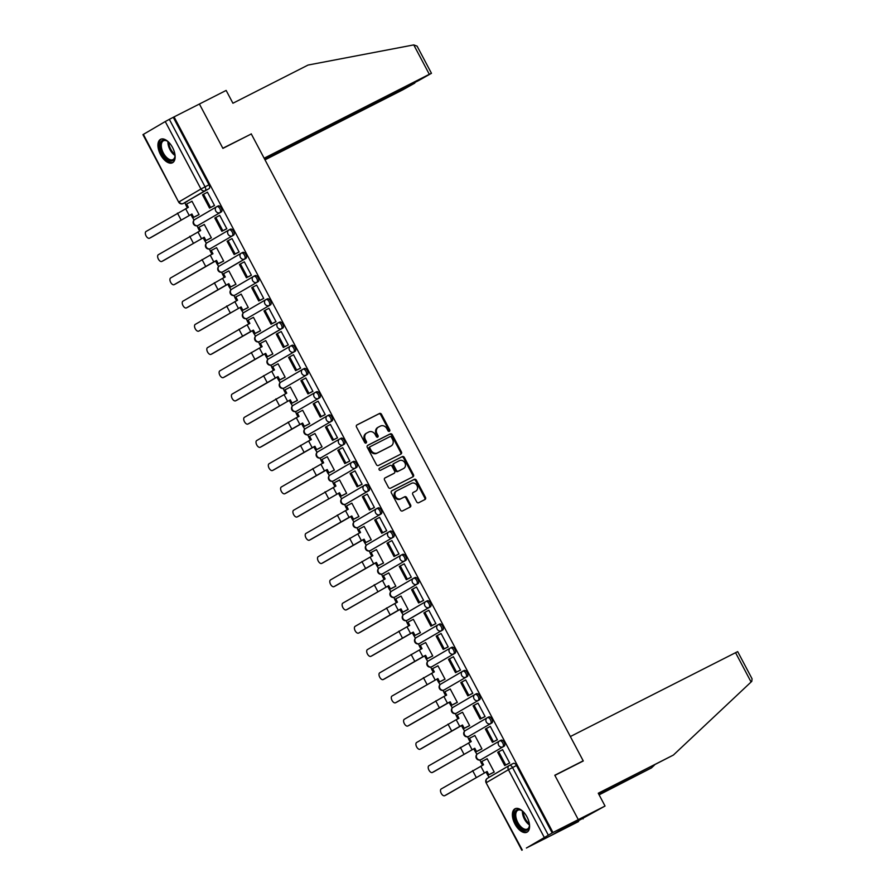 <?xml version="1.0" encoding="UTF-8"?>
<svg xmlns="http://www.w3.org/2000/svg" width="895" height="895" viewBox="0 0 895 895"><rect width="100%" height="100%" fill="white"/><g stroke="black" fill="none" stroke-linecap="round" stroke-linejoin="round"><path stroke-width="1.34" d="M389.392 431.312A1.163 0.984 59.6 0 0 389.717 429.846L381.505 414.318A1.656 1.398 59.6 0 0 379.48 413.49L356.971 424.924A1.656 1.398 59.6 0 0 356.501 427.016L364.724 442.544A1.163 0.984 59.6 0 0 366.469 441.66L365.406 439.646A5.292 4.486 59.6 0 1 366.726 433.046A5.292 4.486 59.6 0 1 366.928 432.945L368.807 431.983A5.292 4.486 59.6 0 1 375.285 434.634L376.347 436.637A1.163 0.984 59.6 0 0 378.093 435.753L377.03 433.739A5.292 4.486 59.6 0 1 378.361 427.139A5.292 4.486 59.6 0 1 378.551 427.038L380.431 426.076A5.292 4.486 59.6 0 1 386.908 428.727L387.971 430.73A1.163 0.984 59.6 0 0 389.392 431.312M388.978 431.401A1.163 0.984 59.6 0 0 388.945 430.294L380.722 414.765A1.656 1.398 59.6 0 0 378.708 413.937L356.68 425.125M365.731 443.215A1.163 0.984 59.6 0 0 365.697 442.108L364.634 440.105L365.406 439.646M377.354 437.308A1.163 0.984 59.6 0 0 377.321 436.201L376.258 434.198L377.03 433.739M172.556 147.507A13.145 6.981 -116.9 0 0 160.574 139.318A13.145 6.981 -116.9 0 0 160.496 154.566A13.145 6.981 -116.9 0 0 172.489 162.756A13.145 6.981 -116.9 0 0 172.556 147.507M527.01 816.956A13.145 6.981 -116.9 0 0 515.028 808.767A13.145 6.981 -116.9 0 0 514.949 824.015A13.145 6.981 -116.9 0 0 526.942 832.205A13.145 6.981 -116.9 0 0 527.01 816.956M416.678 501.882A1.656 1.398 59.6 0 0 418.703 502.71L425.013 499.499A1.656 1.398 59.6 0 0 425.494 497.407L416.365 480.156A1.656 1.398 59.6 0 0 414.34 479.328L391.831 490.762A1.656 1.398 59.6 0 0 391.361 492.865L400.49 510.105A1.656 1.398 59.6 0 0 402.515 510.933L410.145 507.062A1.656 1.398 59.6 0 0 410.615 504.959L406.71 497.586A1.656 1.398 59.6 0 0 404.685 496.759L400.904 498.683A4.43 3.748 59.6 0 1 395.545 496.568A4.43 3.748 59.6 0 1 396.597 490.952A4.43 3.748 59.6 0 1 396.765 490.863L411.577 483.334A4.43 3.748 59.6 0 1 416.936 485.448A4.43 3.748 59.6 0 1 415.884 491.064A4.43 3.748 59.6 0 1 415.716 491.154L413.244 492.407A1.656 1.398 59.6 0 0 412.774 494.499L416.678 501.882M264.484 158.874L418.815 80.46L431.468 73.3L429.32 74.307L413.758 44.907L308.059 65.055L232.924 103.238L226.144 90.429L199.406 104.021L222.9 148.391L251.294 133.959L583.204 760.817L554.799 775.249L578.293 819.619L552.953 832.495L174.055 116.898L169.334 119.348L205.056 186.798A3.367 1.79 63.1 0 1 205.078 190.691L183.206 203.501A3.367 1.79 63.1 0 1 183.162 203.523A3.367 1.79 63.1 0 1 183.039 203.579M248.776 135.234L222.821 148.234L199.406 104.021L174.055 116.898M400.949 454.045A1.656 1.398 59.6 0 0 401.43 451.953L392.29 434.701A1.656 1.398 59.6 0 0 390.276 433.874L367.767 445.307A1.656 1.398 59.6 0 0 367.297 447.41L376.426 464.65A1.656 1.398 59.6 0 0 378.451 465.478L400.949 454.045M412.505 477.024A1.656 1.398 59.6 0 0 412.684 475.133L403.555 457.882L404.327 457.434L413.456 474.674A1.656 1.398 59.6 0 1 412.987 476.778L390.477 488.211A1.656 1.398 59.6 0 1 388.464 487.383L384.548 480A1.656 1.398 59.6 0 1 385.029 477.908L394.147 473.265A1.656 1.398 59.6 0 0 394.628 471.173L392.032 466.273A1.656 1.398 59.6 0 0 390.007 465.445L380.509 470.278A1.163 0.984 59.6 0 1 379.379 468.253L379.424 468.23A1.163 0.984 59.6 0 0 379.379 468.253M379.424 468.23L402.303 456.607A1.656 1.398 59.6 0 1 404.327 457.434M605.042 806.037L569.813 825.537L578.528 821.554L551.79 835.147L578.293 819.619L554.878 775.394L583.283 760.974L570.35 736.551L737.681 651.616L752.057 678.779L751.8 681.33L673.398 755.056L598.263 793.227L605.042 806.037L578.293 819.619L551.79 835.147L526.417 847.979M184.762 202.706L185.746 204.552M192.761 217.809L194.002 220.159M196.989 225.786L198.041 227.777M205.056 241.035L206.309 243.384M209.285 249.011L210.336 251.003M217.362 264.26L218.604 266.62M221.58 272.237L222.642 274.239M229.657 287.496L230.899 289.846M233.886 295.473L234.937 297.464M241.952 310.722L243.205 313.071M246.181 318.698L247.233 320.69M254.258 333.947L255.5 336.307M258.476 341.924L259.528 343.915M266.553 357.172L267.795 359.533M270.782 365.149L271.834 367.151M278.848 380.409L280.101 382.758M283.077 388.385L284.129 390.377M291.155 403.634L292.397 405.983M295.372 411.611L296.424 413.602M303.45 426.859L304.692 429.22M307.667 434.836L308.73 436.827M315.745 450.084L316.998 452.445M319.974 458.061L321.025 460.064M328.051 473.321L329.293 475.67M332.269 481.297L333.32 483.289M340.346 496.546L341.588 498.895M344.564 504.523L345.627 506.514M352.641 519.771L353.894 522.132M356.87 527.748L357.922 529.739M364.947 542.996L366.189 545.357M369.165 550.984L370.217 552.976M377.242 566.233L378.484 568.582M381.46 574.21L382.523 576.201M389.538 589.458L390.791 591.808M393.766 597.435L394.818 599.426M401.844 612.683L403.086 615.044M406.061 620.66L407.113 622.651M414.139 635.92L415.381 638.269M418.357 643.897L419.419 645.888M426.434 659.145L427.687 661.494M430.663 667.122L431.714 669.113M438.729 682.37L439.982 684.72M442.958 690.347L444.009 692.338M451.035 705.596L452.277 707.956M455.253 713.572L456.316 715.564M463.33 728.832L464.583 731.181M467.559 736.809L468.611 738.8M475.625 752.057L476.878 754.407M479.854 760.034L480.906 762.025M487.932 775.283L489.028 777.363M552.953 832.495L526.439 848.024M173.283 117.346L208.994 184.795A3.367 1.79 63.1 0 1 209.027 188.677L183.206 203.501A3.367 2.853 59.6 0 1 179.089 201.811L200.961 189.002L165.251 121.552L169.334 119.348M143.379 134.362L178.653 202.091L142.943 134.642L165.251 121.552M197.862 215.214L199.07 214.61L191.966 201.207L190.814 201.89L192.011 201.274M213.323 206.152L214.52 205.559L207.427 192.156L206.264 192.839L207.461 192.224M225.618 229.377L226.827 228.784L219.722 215.382L215.818 217.463L222.833 230.72L226.782 228.706M210.168 238.439L211.365 237.835L204.273 224.432L203.109 225.115L204.306 224.511M237.913 252.603L239.122 252.01L232.029 238.607L228.113 240.688L235.128 253.945L239.077 251.942M222.463 261.664L223.66 261.06L216.568 247.669L211.231 250.477L212.965 253.755L210.224 255.153L213.771 261.855L216.512 260.456L175.834 283.804A3.793 2.014 63.1 0 1 175.778 283.838A3.793 2.014 63.1 0 1 175.711 283.86M250.22 275.839L251.417 275.246L244.324 261.843L240.419 263.924L247.434 277.17L251.383 275.168M234.758 284.901L235.967 284.297L228.863 270.894L223.526 273.713L225.26 276.991L222.531 278.379L226.077 285.08L228.807 283.681L188.129 307.041A3.793 2.014 63.1 0 1 188.073 307.063A3.793 2.014 63.1 0 1 188.017 307.097M262.515 299.064L263.723 298.471L256.619 285.069L255.467 285.751L256.664 285.136M247.065 308.126L248.262 307.522L241.169 294.119L240.005 294.802L241.202 294.186M274.81 322.289L276.018 321.697L268.925 308.294L265.009 310.375L272.024 323.632L275.973 321.618M259.36 331.351L260.557 330.747L253.464 317.345L248.128 320.164L249.862 323.442L247.121 324.829L250.667 331.53L253.408 330.143L212.73 353.491A3.793 2.014 63.1 0 1 212.674 353.525A3.793 2.014 63.1 0 1 212.607 353.547M287.116 345.515L288.313 344.922L281.22 331.519L277.316 333.6L284.33 346.857L288.279 344.855M271.655 354.588L272.863 353.972L265.759 340.581L260.423 343.4L262.157 346.667L259.427 348.065L262.973 354.767L265.703 353.368L225.025 376.717A3.793 2.014 63.1 0 1 224.969 376.75A3.793 2.014 63.1 0 1 224.913 376.773M299.411 368.751L300.608 368.158L293.515 354.756L289.611 356.836L296.625 370.082L300.575 368.08M283.961 377.813L285.158 377.209L278.065 363.806L272.729 366.626L274.463 369.903L271.722 371.291L275.268 377.992L278.009 376.605L237.32 399.953A3.793 2.014 63.1 0 1 237.264 399.975A3.793 2.014 63.1 0 1 237.209 400.009M311.706 391.976L312.914 391.383L305.822 377.981L304.658 378.663L305.855 378.048M296.256 401.038L297.453 400.434L290.36 387.032L289.197 387.714L290.394 387.099M324.012 415.202L325.209 414.609L318.117 401.206L314.212 403.287L321.227 416.544L325.176 414.53M308.551 424.264L309.759 423.659L302.655 410.257L297.319 413.076L299.053 416.354L296.323 417.741L299.87 424.443L302.599 423.055L261.922 446.404A3.793 2.014 63.1 0 1 261.866 446.437A3.793 2.014 63.1 0 1 261.81 446.46M336.307 438.427L337.505 437.834L330.412 424.431L326.507 426.512L333.522 439.769L337.471 437.767M320.857 447.5L322.055 446.896L314.962 433.493L309.625 436.312L311.359 439.579L308.618 440.978L312.165 447.679L314.906 446.281L274.217 469.629A3.793 2.014 63.1 0 1 274.161 469.662A3.793 2.014 63.1 0 1 274.105 469.685M348.603 461.663L349.811 461.07L342.718 447.668L338.802 449.749L345.817 462.995L349.766 460.992M333.153 470.725L334.35 470.121L327.257 456.718L321.92 459.538L323.654 462.816L320.913 464.203L324.46 470.904L327.201 469.517L286.523 492.865A3.793 2.014 63.1 0 1 286.467 492.888A3.793 2.014 63.1 0 1 286.4 492.921M360.898 484.889L362.106 484.296L355.013 470.893L353.849 471.575L355.046 470.96M345.448 493.95L346.645 493.346L339.552 479.944L338.399 480.626L339.597 480.022M373.204 508.114L374.401 507.521L367.308 494.118L363.404 496.199L370.418 509.456L374.367 507.443M357.754 517.176L358.951 516.572L351.858 503.169L346.522 505.988L348.256 509.266L345.515 510.653L349.061 517.355L351.802 515.967L311.113 539.316A3.793 2.014 63.1 0 1 311.057 539.349A3.793 2.014 63.1 0 1 311.001 539.372M385.499 531.35L386.707 530.746L379.614 517.344L375.699 519.424L382.713 532.682L386.662 530.679M370.049 540.412L371.246 539.808L364.153 526.405L358.817 529.225L360.551 532.491L357.81 533.89L361.356 540.591L364.097 539.193L323.419 562.541A3.793 2.014 63.1 0 1 323.363 562.575A3.793 2.014 63.1 0 1 323.296 562.608M397.794 554.576L399.002 553.983L391.909 540.58L387.994 542.661L395.019 555.907L398.969 553.904M382.344 563.637L383.541 563.033L376.448 549.631L371.112 552.45L372.846 555.728L370.116 557.115L373.662 563.816L376.392 562.429L335.714 585.778A3.793 2.014 63.1 0 1 335.659 585.8A3.793 2.014 63.1 0 1 335.603 585.833M410.1 577.801L411.297 577.208L404.204 563.805L403.052 564.488L404.249 563.872M394.65 586.863L395.847 586.259L388.754 572.856L387.591 573.538L388.788 572.934M422.395 601.026L423.603 600.433L416.499 587.03L412.595 589.111L419.61 602.369L423.559 600.355M406.945 610.088L408.142 609.484L401.049 596.081L395.713 598.9L397.447 602.178L394.706 603.577L398.253 610.267L400.994 608.88L360.305 632.228A3.793 2.014 63.1 0 1 360.249 632.262A3.793 2.014 63.1 0 1 360.193 632.284M434.69 624.262L435.899 623.658L428.806 610.267L424.89 612.337L431.916 625.594L435.854 623.591M419.24 633.324L420.437 632.72L413.345 619.318L408.008 622.137L409.742 625.404L407.001 626.802L410.559 633.503L413.289 632.105L372.611 655.453A3.793 2.014 63.1 0 1 372.555 655.487A3.793 2.014 63.1 0 1 372.499 655.52M446.997 647.488L448.194 646.895L441.101 633.492L437.196 635.573L444.211 648.819L448.16 646.816M431.547 656.55L432.744 655.946L425.651 642.543L420.314 645.362L422.048 648.64L419.308 650.027L422.854 656.729L425.595 655.341L384.906 678.69A3.793 2.014 63.1 0 1 384.85 678.712A3.793 2.014 63.1 0 1 384.794 678.746M459.292 670.713L460.5 670.12L453.396 656.717L452.243 657.4L453.441 656.785M443.842 679.775L445.039 679.171L437.946 665.768L436.782 666.451L437.979 665.846M471.587 693.938L472.795 693.345L465.702 679.943L461.786 682.024L468.812 695.281L472.75 693.267M456.137 703L457.334 702.396L450.241 688.993L444.904 691.813L446.639 695.091L443.898 696.489L447.455 703.179L450.185 701.792L409.507 725.14A3.793 2.014 63.1 0 1 409.451 725.174A3.793 2.014 63.1 0 1 409.395 725.196M483.893 717.175L485.09 716.571L477.997 703.179L474.093 705.26L481.107 718.506L485.056 716.503M468.443 726.237L469.64 725.632L462.536 712.23L457.2 715.049L458.945 718.316L456.204 719.714L459.75 726.416L462.491 725.017L421.802 748.365A3.793 2.014 63.1 0 1 421.746 748.399A3.793 2.014 63.1 0 1 421.69 748.433M496.188 740.4L497.396 739.807L490.292 726.404L486.388 728.485L493.402 741.731L497.351 739.729M480.738 749.462L481.935 748.858L474.842 735.455L473.679 736.137L474.876 735.522M508.483 763.625L509.691 763.032L502.598 749.63L501.435 750.312L502.632 749.697M493.033 772.687L494.23 772.083L487.137 758.68L485.985 759.363L487.171 758.759M499.746 740.859L501.043 740.199A3.367 1.79 -116.9 0 1 501.099 740.176A3.367 1.79 -116.9 0 1 504.187 742.324A3.367 1.79 -116.9 0 1 504.198 746.15L480.928 759.676A3.367 1.79 63.1 0 1 480.872 759.71A3.367 1.79 63.1 0 1 480.76 759.754M487.451 717.633L488.748 716.973A3.367 1.79 -116.9 0 1 488.793 716.94A3.367 1.79 -116.9 0 1 491.892 719.088A3.367 1.79 -116.9 0 1 491.903 722.925L468.622 736.451A3.367 1.79 63.1 0 1 468.577 736.473A3.367 1.79 63.1 0 1 468.454 736.529M475.144 694.408L476.442 693.748A3.367 1.79 -116.9 0 1 476.498 693.715A3.367 1.79 -116.9 0 1 479.597 695.862A3.367 1.79 -116.9 0 1 479.597 699.7L456.327 713.225A3.367 1.79 63.1 0 1 456.282 713.248A3.367 1.79 63.1 0 1 456.159 713.304M462.849 671.172L464.147 670.512A3.367 1.79 -116.9 0 1 464.203 670.489A3.367 1.79 -116.9 0 1 467.291 672.637A3.367 1.79 -116.9 0 1 467.302 676.475L444.032 689.989A3.367 1.79 63.1 0 1 443.976 690.023A3.367 1.79 63.1 0 1 443.864 690.067M450.554 647.946L451.852 647.286A3.367 1.79 -116.9 0 1 451.897 647.264A3.367 1.79 -116.9 0 1 454.996 649.412A3.367 1.79 -116.9 0 1 455.007 653.238L431.737 666.764A3.367 1.79 63.1 0 1 431.681 666.797A3.367 1.79 63.1 0 1 431.558 666.842M438.248 624.721L439.557 624.061A3.367 1.79 -116.9 0 1 439.602 624.028A3.367 1.79 -116.9 0 1 442.701 626.176A3.367 1.79 -116.9 0 1 442.701 630.013L419.431 643.539A3.367 1.79 63.1 0 1 419.386 643.561A3.367 1.79 63.1 0 1 419.263 643.617M425.953 601.496L427.251 600.836A3.367 1.79 -116.9 0 1 427.307 600.802A3.367 1.79 -116.9 0 1 430.394 602.95A3.367 1.79 -116.9 0 1 430.406 606.788L408.534 619.597A3.367 1.79 -116.9 0 0 408.534 619.597L407.135 620.313A3.367 1.79 63.1 0 1 407.08 620.336A3.367 1.79 63.1 0 1 406.968 620.392M413.658 578.26L414.956 577.599A3.367 1.79 -116.9 0 1 415 577.577A3.367 1.79 -116.9 0 1 418.099 579.725A3.367 1.79 -116.9 0 1 418.11 583.562L394.84 597.077A3.367 1.79 63.1 0 1 394.784 597.11A3.367 1.79 63.1 0 1 394.661 597.155M401.352 555.034L402.661 554.374A3.367 1.79 -116.9 0 1 402.705 554.352A3.367 1.79 -116.9 0 1 405.804 556.5A3.367 1.79 -116.9 0 1 405.804 560.326L382.534 573.852A3.367 1.79 63.1 0 1 382.489 573.874A3.367 1.79 63.1 0 1 382.366 573.93M389.056 531.809L390.354 531.149A3.367 1.79 -116.9 0 1 390.41 531.115A3.367 1.79 -116.9 0 1 393.509 533.263A3.367 1.79 -116.9 0 1 393.509 537.101L370.239 550.626A3.367 1.79 63.1 0 1 370.183 550.649A3.367 1.79 63.1 0 1 370.071 550.705M376.761 508.584L378.059 507.924A3.367 1.79 -116.9 0 0 378.059 507.924A3.367 1.79 -116.9 0 1 381.203 510.038A3.367 1.79 -116.9 0 1 381.214 513.875L357.944 527.401A3.367 1.79 63.1 0 1 357.888 527.423A3.367 1.79 63.1 0 1 357.765 527.479M368.908 490.65L367.509 491.355A3.367 2.853 -120.4 0 1 364.354 485.403A3.367 1.79 63.1 0 1 364.41 485.37L365.764 484.687A3.367 1.79 -116.9 0 1 365.809 484.665A3.367 1.79 -116.9 0 1 368.908 486.813A3.367 1.79 -116.9 0 1 368.908 490.65L345.638 504.165A3.367 1.79 63.1 0 1 345.593 504.198A3.367 1.79 63.1 0 1 345.47 504.243M352.16 462.122L353.458 461.462A3.367 1.79 -116.9 0 1 353.514 461.44A3.367 1.79 -116.9 0 1 356.613 463.588A3.367 1.79 -116.9 0 1 356.613 467.414L333.343 480.939A3.367 1.79 63.1 0 1 333.287 480.962A3.367 1.79 63.1 0 1 333.175 481.018M339.865 438.897L341.163 438.237A3.367 1.79 -116.9 0 1 341.208 438.203A3.367 1.79 -116.9 0 1 344.306 440.351A3.367 1.79 -116.9 0 1 344.318 444.188L321.048 457.714A3.367 1.79 63.1 0 1 320.992 457.737A3.367 1.79 63.1 0 1 320.869 457.792M327.559 415.672L328.868 415.011A3.367 1.79 -116.9 0 1 328.912 414.978A3.367 1.79 -116.9 0 1 332.011 417.126A3.367 1.79 -116.9 0 1 332.011 420.963L308.741 434.489A3.367 1.79 63.1 0 1 308.697 434.511A3.367 1.79 63.1 0 1 308.574 434.556M315.264 392.435L316.561 391.775A3.367 1.79 -116.9 0 1 316.617 391.753A3.367 1.79 -116.9 0 1 319.716 393.901A3.367 1.79 -116.9 0 1 319.716 397.738L296.446 411.252A3.367 1.79 63.1 0 1 296.402 411.286A3.367 1.79 63.1 0 1 296.279 411.331M302.969 369.21L304.266 368.55A3.367 1.79 -116.9 0 1 304.311 368.527A3.367 1.79 -116.9 0 1 307.41 370.664A3.367 1.79 -116.9 0 1 307.421 374.502L284.151 388.027A3.367 1.79 63.1 0 1 284.095 388.05A3.367 1.79 63.1 0 1 283.983 388.106M290.662 345.985L291.971 345.325A3.367 1.79 -116.9 0 0 291.971 345.325A3.367 1.79 -116.9 0 1 295.115 347.439A3.367 1.79 -116.9 0 1 295.126 351.276L271.845 364.802A3.367 1.79 63.1 0 1 271.8 364.824A3.367 1.79 63.1 0 1 271.677 364.88M282.82 328.051L281.422 328.756A3.367 2.853 -120.4 0 1 278.267 322.804A3.367 1.79 63.1 0 1 278.323 322.782L279.665 322.088A3.367 1.79 -116.9 0 1 279.721 322.066A3.367 1.79 -116.9 0 1 282.82 324.214A3.367 1.79 -116.9 0 1 282.82 328.051L259.55 341.566A3.367 1.79 63.1 0 1 259.505 341.599A3.367 1.79 63.1 0 1 259.382 341.644M266.072 299.523L267.37 298.863A3.367 1.79 -116.9 0 1 267.415 298.84A3.367 1.79 -116.9 0 1 270.514 300.988A3.367 1.79 -116.9 0 1 270.525 304.826L247.255 318.34A3.367 1.79 63.1 0 1 247.199 318.374A3.367 1.79 63.1 0 1 247.087 318.419M253.777 276.298L255.075 275.638A3.367 1.79 -116.9 0 1 255.12 275.615A3.367 1.79 -116.9 0 1 258.219 277.752A3.367 1.79 -116.9 0 1 258.23 281.589L234.949 295.115A3.367 1.79 63.1 0 1 234.904 295.137A3.367 1.79 63.1 0 1 234.781 295.193M241.471 253.072L242.769 252.412A3.367 1.79 -116.9 0 1 242.825 252.379A3.367 1.79 -116.9 0 1 245.924 254.527A3.367 1.79 -116.9 0 1 245.924 258.364L224.052 271.174A3.367 1.79 -116.9 0 0 224.052 271.174L222.654 271.89A3.367 1.79 63.1 0 1 222.609 271.912A3.367 1.79 63.1 0 1 222.486 271.968M229.176 229.836L230.474 229.176A3.367 1.79 -116.9 0 1 230.518 229.154A3.367 1.79 -116.9 0 1 233.617 231.302A3.367 1.79 -116.9 0 1 233.629 235.139L210.359 248.653A3.367 1.79 63.1 0 1 210.303 248.687A3.367 1.79 63.1 0 1 210.191 248.732M216.881 206.611L218.179 205.951A3.367 1.79 -116.9 0 1 218.223 205.928A3.367 1.79 -116.9 0 1 221.322 208.076A3.367 1.79 -116.9 0 1 221.333 211.914L198.052 225.428A3.367 1.79 63.1 0 1 198.008 225.462A3.367 1.79 63.1 0 1 197.884 225.506M583.204 760.817L580.765 762.249M408.433 619.653A3.367 1.79 -116.9 0 0 408.489 619.62L407.08 620.336A3.367 3.367 0 0 1 402.605 618.948A3.367 3.367 0 0 1 403.858 614.418A3.367 2.853 59.6 0 0 403.007 618.624A3.367 2.853 -120.4 0 0 407.135 620.313L429.007 607.504A3.367 2.853 -120.4 0 1 425.852 601.541A3.367 1.79 63.1 0 1 425.897 601.518A3.367 1.79 63.1 0 1 428.996 603.666A3.367 1.79 63.1 0 1 429.007 607.504L430.406 606.788M253.419 276.499L231.794 289.163A3.367 2.853 59.6 0 0 231.671 289.23A3.367 3.367 0 0 0 230.418 293.75A3.367 3.367 0 0 0 234.904 295.137L236.302 294.433A3.367 1.79 -116.9 0 0 236.302 294.433A3.367 1.79 -116.9 0 0 236.358 294.399M223.951 271.23A3.367 1.79 -116.9 0 0 224.007 271.207L222.609 271.912A3.367 2.853 -120.4 0 1 218.525 270.2A3.367 2.853 59.6 0 1 219.376 266.005A3.367 3.367 0 0 0 218.123 270.525A3.367 3.367 0 0 0 222.609 271.912L244.525 259.08A3.367 2.853 -120.4 0 1 241.37 253.117A3.367 1.79 63.1 0 1 241.426 253.095A3.367 1.79 63.1 0 1 244.514 255.243A3.367 1.79 63.1 0 1 244.525 259.08L245.924 258.364M552.181 832.954L516.471 765.505A3.367 1.79 -116.9 0 0 513.394 763.401A3.367 1.79 -116.9 0 0 513.338 763.424L509.501 765.382M377.779 427.486A5.292 4.486 59.6 0 0 377.589 427.597A5.292 4.486 59.6 0 0 376.258 434.198M366.156 433.393A5.292 4.486 59.6 0 0 365.954 433.504A5.292 4.486 59.6 0 0 364.634 440.105M400.468 454.291A1.656 1.398 59.6 0 0 400.658 452.4L391.518 435.16A1.656 1.398 59.6 0 0 389.493 434.332L367.476 445.52M391.395 437.207A1.163 0.984 59.6 0 0 389.974 436.626L370.228 446.661A1.163 0.984 59.6 0 0 369.892 448.126L371.022 450.241A5.292 4.486 59.6 0 0 377.489 452.892L390.992 446.034A5.292 4.486 59.6 0 0 391.193 445.923A5.292 4.486 59.6 0 0 392.513 439.322L391.395 437.207M370.138 446.706L369.456 447.108A1.163 0.984 59.6 0 0 369.12 448.574L369.892 448.126M390.612 446.258A5.292 4.486 59.6 0 1 390.421 446.37A5.292 4.486 59.6 0 1 390.22 446.482L376.717 453.34A5.292 4.486 59.6 0 1 370.239 450.7L369.12 448.574M384.738 478.109L393.375 473.723A1.656 1.398 59.6 0 0 393.498 473.645M379.189 468.409L402.303 456.607M403.623 468.454A4.43 3.748 59.6 0 0 403.79 468.365A4.43 3.748 59.6 0 0 404.842 462.749A4.43 3.748 59.6 0 0 399.483 460.634L394.259 463.286A1.656 1.398 59.6 0 0 393.789 465.389L396.373 470.278A1.656 1.398 59.6 0 0 398.398 471.106L402.851 468.913A4.43 3.748 59.6 0 0 403.018 468.812A4.43 3.748 59.6 0 0 403.175 468.711M394.136 463.364L393.487 463.744A1.656 1.398 59.6 0 0 393.017 465.836L393.789 465.389M402.851 468.913L397.626 471.564A1.656 1.398 59.6 0 1 395.601 470.736L393.017 465.836M403.555 457.882A1.656 1.398 59.6 0 0 401.531 457.054M415.269 491.411A4.43 3.748 59.6 0 1 415.112 491.512A4.43 3.748 59.6 0 1 414.944 491.601L412.953 492.608M395.993 491.31A4.43 3.748 59.6 0 0 395.825 491.4A4.43 3.748 59.6 0 0 394.773 497.016A4.43 3.748 59.6 0 0 400.132 499.13L400.904 498.683M409.653 507.308A1.656 1.398 59.6 0 0 409.843 505.418L405.938 498.034A1.656 1.398 59.6 0 0 403.913 497.206L400.132 499.13M424.532 499.746A1.656 1.398 59.6 0 0 424.722 497.855L415.593 480.615A1.656 1.398 59.6 0 0 413.568 479.787L391.551 490.975M199.059 214.61L192.649 217.865L193.656 217.284L191.922 214.006L151.233 237.354A3.793 2.014 63.1 0 1 151.177 237.376A3.793 2.014 63.1 0 1 151.121 237.41M187.335 207.83L185.634 204.619L186.63 204.026L188.364 207.304L146.03 231.492A3.793 2.014 -116.9 0 0 146.042 235.81A3.793 2.014 -116.9 0 0 149.521 238.227A3.793 2.014 -116.9 0 0 149.577 238.193L191.922 214.006M192.649 217.865L190.915 214.587M214.52 205.548L209.531 208.076L210.538 207.483L203.523 194.237L207.472 192.235M210.538 207.483L214.487 205.481M209.531 208.076L202.516 194.819L203.523 194.237M186.63 204.026L192.011 201.297M193.656 217.284L199.037 214.543M413.758 44.907L417.092 46.137L431.468 73.3M264.998 159.847L402.817 89.824L414.821 83.09L413.143 83.336M264.663 159.209L413.322 83.671M251.215 133.814L264.148 158.225L429.32 74.307M598.968 794.57L651.448 767.91L654.569 764.968M651.448 767.91L599.113 794.849M583.092 818.891L582.634 818.03M673.398 755.056L598.408 793.507M174.961 154.555A11.378 6.041 63.1 0 1 174.939 156.715A11.378 6.041 63.1 0 1 172.869 160.574A11.378 6.041 63.1 0 1 162.331 153.571A11.378 6.041 63.1 0 1 162.23 140.47A11.378 6.041 63.1 0 1 166.906 140.895A11.378 6.041 63.1 0 1 168.652 142.148M167.253 141.108A10.539 5.594 -116.9 0 0 163.416 140.806A10.539 5.594 -116.9 0 0 163.259 140.884A10.539 5.594 -116.9 0 0 163.282 152.877A10.539 5.594 -116.9 0 0 172.959 159.59A10.539 5.594 -116.9 0 0 173.115 159.5A10.539 5.594 -116.9 0 0 174.972 156.312M161.368 139.016A13.067 6.936 -116.9 0 0 161.368 153.66A13.067 6.936 -116.9 0 0 173.194 162.286M529.415 824.004A11.378 6.041 63.1 0 1 529.392 826.163A11.378 6.041 63.1 0 1 527.323 830.012A11.378 6.041 63.1 0 1 516.784 823.02A11.378 6.041 63.1 0 1 516.683 809.919A11.378 6.041 63.1 0 1 521.36 810.344A11.378 6.041 63.1 0 1 523.105 811.597M521.707 810.557A10.539 5.594 -116.9 0 0 517.869 810.255A10.539 5.594 -116.9 0 0 517.713 810.333A10.539 5.594 -116.9 0 0 517.735 822.326A10.539 5.594 -116.9 0 0 527.412 829.027A10.539 5.594 -116.9 0 0 527.569 828.949A10.539 5.594 -116.9 0 0 529.426 825.749M515.822 808.465A13.067 6.936 -116.9 0 0 515.822 823.109A13.067 6.936 -116.9 0 0 527.647 831.735M211.365 237.835L204.944 241.091L205.951 240.509L204.217 237.231L163.528 260.579A3.793 2.014 63.1 0 1 163.472 260.613A3.793 2.014 63.1 0 1 163.416 260.635M199.63 231.055L197.929 227.845L198.936 227.252L200.67 230.53L158.326 254.717A3.793 2.014 -116.9 0 0 158.337 259.035A3.793 2.014 -116.9 0 0 161.816 261.452A3.793 2.014 -116.9 0 0 161.872 261.418L204.217 237.231M204.944 241.091L203.21 237.824M226.815 228.773L221.826 231.302L214.811 218.056L215.818 217.463M221.826 231.302L222.833 230.72M198.936 227.252L204.317 224.522M205.951 240.509L211.332 237.768M210.224 255.153L170.632 277.953A3.793 2.014 -116.9 0 0 170.632 282.261A3.793 2.014 -116.9 0 0 174.122 284.677A3.793 2.014 -116.9 0 0 174.178 284.644L213.771 261.855M223.66 261.06L217.239 264.327L218.246 263.734L216.512 260.456M217.239 264.327L215.505 261.049M211.925 254.281L210.224 251.07L211.231 250.477M239.11 251.998L234.132 254.527L227.106 241.281L228.113 240.688M234.132 254.527L235.128 253.945M218.246 263.734L223.627 261.004M222.531 278.379L182.927 301.179A3.793 2.014 -116.9 0 0 182.938 305.497A3.793 2.014 -116.9 0 0 186.417 307.902A3.793 2.014 -116.9 0 0 186.473 307.88L226.077 285.08M235.956 284.286L229.545 287.552L230.552 286.959L228.807 283.681M229.545 287.552L227.811 284.274M224.231 277.517L222.531 274.295L223.526 273.713M251.417 275.224L246.427 277.763L239.412 264.506L240.419 263.924M246.427 277.763L247.434 277.17M230.552 286.959L235.933 284.23M248.262 307.522L241.84 310.778L242.847 310.196L241.113 306.918L200.424 330.266A3.793 2.014 63.1 0 1 200.368 330.3A3.793 2.014 63.1 0 1 200.312 330.322M236.526 300.742L234.826 297.532L235.832 296.939L237.567 300.217L195.222 324.404A3.793 2.014 -116.9 0 0 195.233 328.722A3.793 2.014 -116.9 0 0 198.712 331.139A3.793 2.014 -116.9 0 0 198.768 331.105L241.113 306.918M241.84 310.778L240.106 307.5M263.712 298.46L258.722 300.988L259.729 300.396L252.714 287.15L256.664 285.147M259.729 300.396L263.678 298.393M258.722 300.988L251.708 287.731L252.714 287.15M235.832 296.939L241.214 294.209M242.847 310.196L248.228 307.455M247.121 324.829L207.528 347.629A3.793 2.014 -116.9 0 0 207.528 351.948A3.793 2.014 -116.9 0 0 211.019 354.364A3.793 2.014 -116.9 0 0 211.075 354.331L250.667 331.53M260.557 330.747L254.135 334.003L255.142 333.421L253.408 330.143M254.135 334.003L252.401 330.736M248.821 323.968L247.121 320.757L248.128 320.164M276.007 321.685L271.028 324.214L264.003 310.968L265.009 310.375M271.028 324.214L272.024 323.632M255.142 333.421L260.523 330.68M259.427 348.065L219.823 370.866A3.793 2.014 -116.9 0 0 219.823 375.173A3.793 2.014 -116.9 0 0 223.314 377.589A3.793 2.014 -116.9 0 0 223.37 377.556L262.973 354.767M272.852 353.972L266.441 357.239L267.437 356.646L265.703 353.368M266.441 357.239L264.707 353.961M261.127 347.193L259.427 343.982L260.423 343.4M288.313 344.911L283.323 347.45L276.309 334.193L277.316 333.6M283.323 347.45L284.33 346.857M267.437 356.646L272.818 353.917M271.722 371.291L232.118 394.091A3.793 2.014 -116.9 0 0 232.129 398.409A3.793 2.014 -116.9 0 0 235.609 400.815A3.793 2.014 -116.9 0 0 235.665 400.792L275.268 377.992M285.158 377.198L278.737 380.464L279.743 379.872L278.009 376.605M278.737 380.464L277.002 377.187M273.422 370.429L271.722 367.207L272.729 366.626M300.608 368.136L295.618 370.675L288.604 357.418L289.611 356.836M295.618 370.675L296.625 370.082M279.743 379.872L285.125 377.142M297.453 400.434L291.032 403.69L292.038 403.108L290.304 399.83L249.627 423.178A3.793 2.014 63.1 0 1 249.571 423.212A3.793 2.014 63.1 0 1 249.504 423.234M285.718 393.655L284.017 390.444L285.024 389.851L286.758 393.129L244.413 417.316A3.793 2.014 -116.9 0 0 244.424 421.634A3.793 2.014 -116.9 0 0 247.915 424.051A3.793 2.014 -116.9 0 0 247.971 424.017L290.304 399.83M291.032 403.69L289.298 400.412M312.903 391.372L307.925 393.901L308.92 393.308L301.906 380.062L305.855 378.059M308.92 393.308L312.87 391.305M307.925 393.901L300.899 380.655L301.906 380.062M285.024 389.851L290.405 387.121M292.038 403.108L297.42 400.367M296.323 417.741L256.72 440.541A3.793 2.014 -116.9 0 0 256.72 444.86A3.793 2.014 -116.9 0 0 260.21 447.276A3.793 2.014 -116.9 0 0 260.266 447.243L299.87 424.443M309.748 423.659L303.338 426.915L304.334 426.333L302.599 423.055M303.338 426.915L301.604 423.648M298.024 416.88L296.312 413.669L297.319 413.076M325.209 414.598L320.22 417.126L313.205 403.88L314.212 403.287M320.22 417.126L321.227 416.544M304.334 426.333L309.715 423.592M308.618 440.978L269.015 463.778A3.793 2.014 -116.9 0 0 269.026 468.085A3.793 2.014 -116.9 0 0 272.505 470.501A3.793 2.014 -116.9 0 0 272.561 470.479L312.165 447.679M322.055 446.885L315.633 450.151L316.64 449.558L314.906 446.281M315.633 450.151L313.899 446.873M310.319 440.105L308.618 436.894L309.625 436.312M337.505 437.823L332.515 440.362L325.5 427.105L326.507 426.512M332.515 440.362L333.522 439.769M316.64 449.558L322.021 446.829M320.913 464.203L281.31 487.003A3.793 2.014 -116.9 0 0 281.321 491.321A3.793 2.014 -116.9 0 0 284.811 493.738A3.793 2.014 -116.9 0 0 284.867 493.704L324.46 470.904M334.35 470.11L327.928 473.377L328.935 472.784L327.201 469.517M327.928 473.377L326.194 470.099M322.614 463.341L320.913 460.119L321.92 459.538M349.8 461.048L344.821 463.588L337.795 450.33L338.802 449.749M344.821 463.588L345.817 462.995M328.935 472.784L334.316 470.054M346.645 493.346L340.234 496.602L341.23 496.02L339.496 492.742L298.818 516.091A3.793 2.014 63.1 0 1 298.762 516.124A3.793 2.014 63.1 0 1 298.706 516.146M334.92 486.567L333.208 483.356L334.215 482.763L335.949 486.041L293.616 510.228A3.793 2.014 -116.9 0 0 293.616 514.547A3.793 2.014 -116.9 0 0 297.106 516.963A3.793 2.014 -116.9 0 0 297.162 516.93L339.496 492.742M340.234 496.602L338.5 493.324M362.095 484.284L357.116 486.813L358.123 486.22L351.108 472.974L355.046 470.971M358.123 486.22L362.072 484.217M357.116 486.813L350.102 473.567L351.108 472.974M334.215 482.763L339.597 480.033M341.23 496.02L346.611 493.279M345.515 510.653L305.911 533.454A3.793 2.014 -116.9 0 0 305.922 537.772A3.793 2.014 -116.9 0 0 309.401 540.188A3.793 2.014 -116.9 0 0 309.457 540.155L349.061 517.355M358.951 516.572L352.529 519.827L353.536 519.245L351.802 515.967M352.529 519.827L350.795 516.56M347.215 509.792L345.515 506.581L346.522 505.988M374.401 507.51L369.411 510.038L362.397 496.792L363.404 496.199M369.411 510.038L370.418 509.456M353.536 519.245L358.917 516.505M357.81 533.89L318.206 556.69A3.793 2.014 -116.9 0 0 318.217 560.997A3.793 2.014 -116.9 0 0 321.708 563.414A3.793 2.014 -116.9 0 0 321.764 563.391L361.356 540.591M371.246 539.797L364.824 543.064L365.831 542.471L364.097 539.193M364.824 543.064L363.09 539.786M359.51 533.017L357.81 529.806L358.817 529.225M386.696 530.735L381.717 533.275L374.692 520.017L375.699 519.424M381.717 533.275L382.713 532.682M365.831 542.471L371.212 539.741M370.116 557.115L330.512 579.915A3.793 2.014 -116.9 0 0 330.512 584.234A3.793 2.014 -116.9 0 0 334.003 586.65A3.793 2.014 -116.9 0 0 334.059 586.617L373.662 563.816M383.541 563.022L377.131 566.289L378.126 565.696L376.392 562.429M377.131 566.289L375.397 563.011M371.817 556.254L370.105 553.032L371.112 552.45M398.991 553.96L394.013 556.5L386.998 543.243L387.994 542.661M394.013 556.5L395.019 555.907M378.126 565.696L383.507 562.966M395.847 586.259L389.426 589.514L390.433 588.932L388.698 585.654L348.01 609.003A3.793 2.014 63.1 0 1 347.954 609.036A3.793 2.014 63.1 0 1 347.898 609.059M384.112 579.479L382.411 576.268L383.418 575.675L385.152 578.953L342.807 603.14A3.793 2.014 -116.9 0 0 342.819 607.459A3.793 2.014 -116.9 0 0 346.298 609.875A3.793 2.014 -116.9 0 0 346.354 609.842L388.698 585.654M389.426 589.514L387.692 586.236M411.297 577.197L406.308 579.725L407.314 579.143L400.3 565.886L404.249 563.884M407.314 579.143L411.264 577.13M406.308 579.725L399.293 566.479L400.3 565.886M383.418 575.675L388.799 572.945M390.433 588.932L395.814 586.191M394.706 603.577L355.102 626.366A3.793 2.014 -116.9 0 0 355.114 630.684A3.793 2.014 -116.9 0 0 358.593 633.101A3.793 2.014 -116.9 0 0 358.649 633.067L398.253 610.267M408.142 609.484L401.721 612.739L402.728 612.158L400.994 608.88M401.721 612.739L399.987 609.473M396.407 602.704L394.706 599.493L395.713 598.9M423.592 600.422L418.603 602.95L411.588 589.704L412.595 589.111M418.603 602.95L419.61 602.369M402.728 612.158L408.109 609.417M407.001 626.802L367.409 649.602A3.793 2.014 -116.9 0 0 367.409 653.909A3.793 2.014 -116.9 0 0 370.899 656.326A3.793 2.014 -116.9 0 0 370.955 656.303L410.559 633.503M420.437 632.709L414.027 635.976L415.023 635.383L413.289 632.105M414.027 635.976L412.293 632.698M408.713 625.941L407.001 622.719L408.008 622.137M435.887 623.647L430.909 626.187L423.894 612.93L424.89 612.337M430.909 626.187L431.916 625.594M415.023 635.383L420.404 632.653M419.308 650.027L379.704 672.827A3.793 2.014 -116.9 0 0 379.715 677.146A3.793 2.014 -116.9 0 0 383.194 679.562A3.793 2.014 -116.9 0 0 383.25 679.529L422.854 656.729M432.744 655.946L426.322 659.201L427.329 658.608L425.595 655.341M426.322 659.201L424.588 655.923M421.008 649.166L419.308 645.944L420.314 645.362M448.194 646.872L443.204 649.412L436.189 636.155L437.196 635.573M443.204 649.412L444.211 648.819M427.329 658.608L432.71 655.878M445.039 679.171L438.617 682.426L439.624 681.845L437.89 678.567L397.201 701.915A3.793 2.014 63.1 0 1 397.145 701.948A3.793 2.014 63.1 0 1 397.089 701.971M433.303 672.391L431.603 669.18L432.609 668.587L434.343 671.865L391.999 696.053A3.793 2.014 -116.9 0 0 392.01 700.371A3.793 2.014 -116.9 0 0 395.489 702.788A3.793 2.014 -116.9 0 0 395.545 702.754L437.89 678.567M438.617 682.426L436.883 679.148M460.489 670.109L455.499 672.637L456.506 672.055L449.491 658.798L453.441 656.796M456.506 672.055L460.455 670.042M455.499 672.637L448.484 659.391L449.491 658.798M432.609 668.587L437.991 665.858M439.624 681.845L445.005 679.104M443.898 696.489L404.305 719.278A3.793 2.014 -116.9 0 0 404.305 723.596A3.793 2.014 -116.9 0 0 407.796 726.013A3.793 2.014 -116.9 0 0 407.851 725.979L447.455 703.179M457.334 702.396L450.923 705.663L451.919 705.07L450.185 701.792M450.923 705.663L449.178 702.385M445.598 695.616L443.898 692.406L444.904 691.813M472.784 693.334L467.805 695.862L460.791 682.616L461.786 682.024M467.805 695.862L468.812 695.281M451.919 705.07L457.3 702.34M456.204 719.714L416.6 742.514A3.793 2.014 -116.9 0 0 416.611 746.822A3.793 2.014 -116.9 0 0 420.091 749.238A3.793 2.014 -116.9 0 0 420.147 749.216L459.75 726.416M469.64 725.621L463.218 728.888L464.225 728.295L462.491 725.017M463.218 728.888L461.484 725.61M457.904 718.853L456.204 715.631L457.2 715.049M485.09 716.559L480.1 719.099L473.086 705.842L474.093 705.26M480.1 719.099L481.107 718.506M464.225 728.295L469.606 725.565M481.935 748.858L475.513 752.113L476.52 751.52L474.786 748.254L434.097 771.602A3.793 2.014 63.1 0 1 434.041 771.624A3.793 2.014 63.1 0 1 433.986 771.658M470.199 742.078L468.499 738.856L469.506 738.274L471.24 741.552L428.895 765.74A3.793 2.014 -116.9 0 0 428.906 770.058A3.793 2.014 -116.9 0 0 432.386 772.474A3.793 2.014 -116.9 0 0 432.442 772.441L474.786 748.254M475.513 752.113L473.779 748.835M497.385 739.785L492.395 742.324L485.381 729.067L486.388 728.485M492.395 742.324L493.402 741.731M469.506 738.274L474.887 735.545M476.52 751.52L481.902 748.791M494.23 772.083L487.809 775.338L488.815 774.757L487.081 771.479L446.404 794.827A3.793 2.014 63.1 0 1 446.348 794.861A3.793 2.014 63.1 0 1 446.292 794.883M482.494 765.303L480.794 762.092L481.801 761.5L483.535 764.777L441.201 788.965A3.793 2.014 -116.9 0 0 441.201 793.283A3.793 2.014 -116.9 0 0 444.692 795.7A3.793 2.014 -116.9 0 0 444.748 795.666L487.081 771.479M487.809 775.338L486.075 772.061M509.68 763.021L504.702 765.549L505.709 764.968L498.683 751.71L502.632 749.708M505.709 764.968L509.647 762.954M504.702 765.549L497.687 752.303L498.683 751.71M481.801 761.5L487.182 758.77M488.815 774.757L494.197 772.016M388.945 430.294L389.717 429.846M365.697 442.108L366.469 441.66M377.321 436.201L378.093 435.753M544.138 837.161L508.427 769.711L486.556 782.521A3.367 2.853 -120.4 0 1 487.529 778.247L509.143 765.583M516.471 765.505L508.427 769.711A3.367 2.853 -120.4 0 1 509.266 765.505L487.395 778.314A3.367 3.367 0 0 0 486.119 782.801L522.266 849.97M209.027 188.677L205.078 190.691A3.367 2.853 59.6 0 1 200.961 189.002L208.994 184.795M504.198 746.15L480.928 759.676A3.367 2.853 -120.4 0 1 476.8 757.998A3.367 2.853 59.6 0 1 477.65 753.791A3.367 3.367 0 0 0 476.386 758.311A3.367 3.367 0 0 0 480.872 759.71L482.282 758.994M501.099 740.176L499.69 740.881A3.367 3.367 0 0 0 499.522 740.982A3.367 2.853 -120.4 0 1 499.645 740.915A3.367 1.79 63.1 0 1 499.69 740.881A3.367 1.79 63.1 0 1 502.789 743.029A3.367 1.79 63.1 0 1 502.8 746.866A3.367 2.853 -120.4 0 1 499.522 740.982L477.65 753.791A3.367 2.853 59.6 0 1 477.773 753.724L499.399 741.06M491.903 722.925L468.622 736.451A3.367 2.853 -120.4 0 1 464.505 734.761A3.367 2.853 59.6 0 1 465.344 730.566A3.367 3.367 0 0 0 464.091 735.086A3.367 3.367 0 0 0 468.577 736.473L469.976 735.768M488.793 716.94L487.395 717.656A3.367 3.367 0 0 0 487.216 717.756A3.367 2.853 -120.4 0 1 487.35 717.678A3.367 1.79 63.1 0 1 487.395 717.656A3.367 1.79 63.1 0 1 490.494 719.804A3.367 1.79 63.1 0 1 490.494 723.641A3.367 2.853 -120.4 0 1 487.216 717.756L465.344 730.566A3.367 2.853 59.6 0 1 465.478 730.488L487.093 717.835M479.597 699.7L456.327 713.225A3.367 2.853 -120.4 0 1 452.21 711.536A3.367 2.853 59.6 0 1 453.049 707.33A3.367 3.367 0 0 0 451.796 711.861A3.367 3.367 0 0 0 456.282 713.248L457.681 712.532M476.498 693.715L475.1 694.43A3.367 3.367 0 0 0 474.921 694.52A3.367 2.853 -120.4 0 1 475.044 694.453A3.367 1.79 63.1 0 1 475.1 694.43A3.367 1.79 63.1 0 1 478.198 696.578A3.367 1.79 63.1 0 1 478.198 700.416A3.367 2.853 -120.4 0 1 474.921 694.52L453.049 707.33A3.367 2.853 59.6 0 1 453.172 707.263L474.797 694.598M467.302 676.475L444.032 689.989A3.367 2.853 -120.4 0 1 439.904 688.311A3.367 2.853 59.6 0 1 440.754 684.104A3.367 3.367 0 0 0 439.49 688.635A3.367 3.367 0 0 0 443.976 690.023L445.386 689.307M464.203 670.489L462.793 671.205A3.367 3.367 0 0 0 462.625 671.295A3.367 2.853 -120.4 0 1 462.749 671.228A3.367 1.79 63.1 0 1 462.793 671.205A3.367 1.79 63.1 0 1 465.892 673.342A3.367 1.79 63.1 0 1 465.903 677.179A3.367 2.853 -120.4 0 1 462.625 671.295L440.754 684.104A3.367 2.853 59.6 0 1 440.877 684.037L462.502 671.373M455.007 653.238L431.737 666.764A3.367 2.853 -120.4 0 1 427.609 665.086A3.367 2.853 59.6 0 1 428.448 660.879A3.367 3.367 0 0 0 427.195 665.399A3.367 3.367 0 0 0 431.681 666.797L433.079 666.081M451.897 647.264L450.498 647.969A3.367 3.367 0 0 0 450.319 648.069A3.367 2.853 -120.4 0 1 450.453 648.002A3.367 1.79 63.1 0 1 450.498 647.969A3.367 1.79 63.1 0 1 453.597 650.117A3.367 1.79 63.1 0 1 453.597 653.954A3.367 2.853 -120.4 0 1 450.319 648.069L428.448 660.879A3.367 2.853 59.6 0 1 428.582 660.812L450.196 648.148M442.701 630.013L419.431 643.539A3.367 2.853 -120.4 0 1 415.314 641.849A3.367 2.853 59.6 0 1 416.153 637.654A3.367 3.367 0 0 0 414.9 642.174A3.367 3.367 0 0 0 419.386 643.561L420.784 642.856M439.602 624.028L438.203 624.744A3.367 3.367 0 0 0 438.024 624.844A3.367 2.853 -120.4 0 1 438.147 624.766A3.367 1.79 63.1 0 1 438.203 624.744A3.367 1.79 63.1 0 1 441.302 626.892A3.367 1.79 63.1 0 1 441.302 630.729A3.367 2.853 -120.4 0 1 438.024 624.844L416.153 637.654A3.367 2.853 59.6 0 1 416.276 637.576L437.901 624.923M427.307 600.802L425.897 601.518A3.367 3.367 0 0 0 425.729 601.608L403.858 614.418A3.367 2.853 59.6 0 1 403.981 614.35L425.606 601.686M418.11 583.562L394.84 597.077A3.367 2.853 -120.4 0 1 390.712 595.399A3.367 2.853 59.6 0 1 391.551 591.192A3.367 3.367 0 0 0 390.298 595.723A3.367 3.367 0 0 0 394.784 597.11L396.183 596.394M415 577.577L413.602 578.293A3.367 3.367 0 0 0 413.423 578.383A3.367 2.853 -120.4 0 1 413.557 578.315A3.367 1.79 63.1 0 1 413.602 578.293A3.367 1.79 63.1 0 1 416.701 580.43A3.367 1.79 63.1 0 1 416.712 584.267A3.367 2.853 -120.4 0 1 413.423 578.383L391.551 591.192A3.367 2.853 59.6 0 1 391.686 591.125L413.3 578.461M405.804 560.326L382.534 573.852A3.367 2.853 -120.4 0 1 378.417 572.173A3.367 2.853 59.6 0 1 379.256 567.967A3.367 3.367 0 0 0 378.003 572.487A3.367 3.367 0 0 0 382.489 573.874L383.888 573.169M402.705 554.352L401.307 555.057A3.367 3.367 0 0 0 401.128 555.157A3.367 2.853 -120.4 0 1 401.251 555.09A3.367 1.79 63.1 0 1 401.307 555.057A3.367 1.79 63.1 0 1 404.406 557.205A3.367 1.79 63.1 0 1 404.406 561.042A3.367 2.853 -120.4 0 1 401.128 555.157L379.256 567.967A3.367 2.853 59.6 0 1 379.379 567.9L401.005 555.236M393.509 537.101L370.239 550.626A3.367 2.853 -120.4 0 1 366.111 548.937A3.367 2.853 59.6 0 1 366.961 544.742A3.367 3.367 0 0 0 365.708 549.261A3.367 3.367 0 0 0 370.183 550.649L371.593 549.944M390.41 531.115L389.001 531.831A3.367 3.367 0 0 0 388.833 531.932A3.367 2.853 -120.4 0 1 388.956 531.854A3.367 1.79 63.1 0 1 389.001 531.831A3.367 1.79 63.1 0 1 392.099 533.979A3.367 1.79 63.1 0 1 392.111 537.817A3.367 2.853 -120.4 0 1 388.833 531.932L366.961 544.742A3.367 2.853 59.6 0 1 367.084 544.663L388.71 531.999M381.214 513.875L357.944 527.401A3.367 2.853 -120.4 0 1 353.816 525.712A3.367 2.853 59.6 0 1 354.655 521.505A3.367 3.367 0 0 0 353.402 526.036A3.367 3.367 0 0 0 357.888 527.423L359.287 526.707M378.104 507.89L376.705 508.606A3.367 3.367 0 0 0 376.526 508.696A3.367 2.853 -120.4 0 1 376.661 508.628A3.367 1.79 63.1 0 1 376.705 508.606A3.367 1.79 63.1 0 1 379.804 510.754A3.367 1.79 63.1 0 1 379.816 514.591A3.367 2.853 -120.4 0 1 376.526 508.696L354.655 521.505A3.367 2.853 59.6 0 1 354.789 521.438L376.403 508.774M365.809 484.665L364.41 485.37A3.367 1.79 63.1 0 1 367.509 487.518A3.367 1.79 63.1 0 1 367.509 491.355L345.638 504.165A3.367 2.853 -120.4 0 1 341.521 502.487A3.367 2.853 59.6 0 1 342.36 498.28A3.367 3.367 0 0 0 341.107 502.811A3.367 3.367 0 0 0 345.593 504.198L346.991 503.482M364.41 485.37A3.367 3.367 0 0 0 364.231 485.47L342.36 498.28A3.367 2.853 59.6 0 1 342.483 498.213L364.108 485.549M356.613 467.414L333.343 480.939A3.367 2.853 -120.4 0 1 329.215 479.261A3.367 2.853 59.6 0 1 330.065 475.055A3.367 3.367 0 0 0 328.812 479.575A3.367 3.367 0 0 0 333.287 480.962L334.696 480.257M353.514 461.44L352.104 462.144A3.367 3.367 0 0 0 351.936 462.245A3.367 2.853 -120.4 0 1 352.059 462.178A3.367 1.79 63.1 0 1 352.104 462.144A3.367 1.79 63.1 0 1 355.203 464.292A3.367 1.79 63.1 0 1 355.214 468.13A3.367 2.853 -120.4 0 1 351.936 462.245L330.065 475.055A3.367 2.853 59.6 0 1 330.188 474.988L351.813 462.323M344.318 444.188L321.048 457.714A3.367 2.853 -120.4 0 1 316.919 456.025A3.367 2.853 59.6 0 1 317.759 451.83A3.367 3.367 0 0 0 316.506 456.349A3.367 3.367 0 0 0 320.992 457.737L322.39 457.032M341.208 438.203L339.809 438.919A3.367 3.367 0 0 0 339.63 439.02A3.367 2.853 -120.4 0 1 339.764 438.942A3.367 1.79 63.1 0 1 339.809 438.919A3.367 1.79 63.1 0 1 342.908 441.067A3.367 1.79 63.1 0 1 342.919 444.904A3.367 2.853 -120.4 0 1 339.63 439.02L317.759 451.83A3.367 2.853 59.6 0 1 317.893 451.751L339.507 439.087M332.011 420.963L308.741 434.489A3.367 2.853 -120.4 0 1 304.624 432.8A3.367 2.853 59.6 0 1 305.464 428.593A3.367 3.367 0 0 0 304.21 433.124A3.367 3.367 0 0 0 308.697 434.511L310.095 433.795M328.912 414.978L327.514 415.694A3.367 3.367 0 0 0 327.335 415.783A3.367 2.853 -120.4 0 1 327.458 415.716A3.367 1.79 63.1 0 1 327.514 415.694A3.367 1.79 63.1 0 1 330.613 417.842A3.367 1.79 63.1 0 1 330.613 421.679A3.367 2.853 -120.4 0 1 327.335 415.783L305.464 428.593A3.367 2.853 59.6 0 1 305.587 428.526L327.212 415.862M319.716 397.738L296.446 411.252A3.367 2.853 -120.4 0 1 292.318 409.574A3.367 2.853 59.6 0 1 293.168 405.368A3.367 3.367 0 0 0 291.915 409.899A3.367 3.367 0 0 0 296.402 411.286L297.8 410.57M316.617 391.753L315.219 392.457A3.367 3.367 0 0 0 315.04 392.558A3.367 2.853 -120.4 0 1 315.163 392.491A3.367 1.79 63.1 0 1 315.219 392.457A3.367 1.79 63.1 0 1 318.307 394.606A3.367 1.79 63.1 0 1 318.318 398.443A3.367 2.853 -120.4 0 1 315.04 392.558L293.168 405.368A3.367 2.853 59.6 0 1 293.291 405.301L314.917 392.636M307.421 374.502L284.151 388.027A3.367 2.853 -120.4 0 1 280.023 386.338A3.367 2.853 59.6 0 1 280.862 382.143A3.367 3.367 0 0 0 279.609 386.662A3.367 3.367 0 0 0 284.095 388.05L285.494 387.345M304.311 368.527L302.913 369.232A3.367 3.367 0 0 0 302.734 369.333A3.367 2.853 -120.4 0 1 302.868 369.266A3.367 1.79 63.1 0 1 302.913 369.232A3.367 1.79 63.1 0 1 306.012 371.38A3.367 1.79 63.1 0 1 306.023 375.218A3.367 2.853 -120.4 0 1 302.734 369.333L280.862 382.143A3.367 2.853 59.6 0 1 280.996 382.075L302.611 369.411M295.126 351.276L271.845 364.802A3.367 2.853 -120.4 0 1 267.728 363.113A3.367 2.853 59.6 0 1 268.567 358.917A3.367 3.367 0 0 0 267.314 363.437A3.367 3.367 0 0 0 271.8 364.824L273.199 364.12M292.016 345.291L290.618 346.007A3.367 3.367 0 0 0 290.439 346.108A3.367 2.853 -120.4 0 1 290.562 346.029A3.367 1.79 63.1 0 1 290.618 346.007A3.367 1.79 63.1 0 1 293.717 348.155A3.367 1.79 63.1 0 1 293.717 351.992A3.367 2.853 -120.4 0 1 290.439 346.108L268.567 358.917A3.367 2.853 59.6 0 1 268.69 358.839L290.316 346.175M279.721 322.066L278.323 322.782A3.367 1.79 63.1 0 1 281.41 324.93A3.367 1.79 63.1 0 1 281.422 328.756L259.55 341.566A3.367 2.853 -120.4 0 1 255.422 339.887A3.367 2.853 59.6 0 1 256.272 335.681A3.367 3.367 0 0 0 255.019 340.212A3.367 3.367 0 0 0 259.505 341.599L260.904 340.883M278.323 322.782A3.367 3.367 0 0 0 278.144 322.871L256.272 335.681A3.367 2.853 59.6 0 1 256.395 335.614L278.021 322.95M270.525 304.826L247.255 318.34A3.367 2.853 -120.4 0 1 243.127 316.662A3.367 2.853 59.6 0 1 243.966 312.456A3.367 3.367 0 0 0 242.713 316.975A3.367 3.367 0 0 0 247.199 318.374L248.597 317.658M267.415 298.84L266.016 299.545A3.367 3.367 0 0 0 265.837 299.646A3.367 2.853 -120.4 0 1 265.972 299.579A3.367 1.79 63.1 0 1 266.016 299.545A3.367 1.79 63.1 0 1 269.115 301.693A3.367 1.79 63.1 0 1 269.126 305.531A3.367 2.853 -120.4 0 1 265.837 299.646L243.966 312.456A3.367 2.853 59.6 0 1 244.1 312.389L265.714 299.724M258.23 281.589L234.949 295.115A3.367 2.853 -120.4 0 1 230.832 293.426A3.367 2.853 59.6 0 1 231.671 289.23L253.542 276.421A3.367 2.853 -120.4 0 1 253.665 276.354A3.367 1.79 63.1 0 1 253.721 276.32A3.367 1.79 63.1 0 1 256.82 278.468A3.367 1.79 63.1 0 1 256.82 282.305A3.367 2.853 -120.4 0 1 253.542 276.421A3.367 3.367 0 0 1 253.721 276.32L255.12 275.615M242.825 252.379L241.426 253.095A3.367 3.367 0 0 0 241.247 253.195L219.376 266.005A3.367 2.853 59.6 0 1 219.499 265.927L241.124 253.263M233.629 235.139L210.359 248.653A3.367 2.853 -120.4 0 1 206.23 246.975A3.367 2.853 59.6 0 1 207.081 242.769A3.367 3.367 0 0 0 205.816 247.3A3.367 3.367 0 0 0 210.303 248.687L211.701 247.971M230.518 229.154L229.12 229.87A3.367 3.367 0 0 0 228.941 229.959A3.367 2.853 -120.4 0 1 229.075 229.892A3.367 1.79 63.1 0 1 229.12 229.87A3.367 1.79 63.1 0 1 232.219 232.018A3.367 1.79 63.1 0 1 232.23 235.844A3.367 2.853 -120.4 0 1 228.941 229.959L207.081 242.769A3.367 2.853 59.6 0 1 207.204 242.702L228.829 230.037M221.333 211.914L198.052 225.428A3.367 2.853 -120.4 0 1 193.935 223.75A3.367 2.853 59.6 0 1 194.774 219.543A3.367 3.367 0 0 0 193.521 224.063A3.367 3.367 0 0 0 198.008 225.462L199.406 224.746M218.223 205.928L216.825 206.633A3.367 3.367 0 0 0 216.646 206.734A3.367 2.853 -120.4 0 1 216.769 206.667A3.367 1.79 63.1 0 1 216.825 206.633A3.367 1.79 63.1 0 1 219.924 208.781A3.367 1.79 63.1 0 1 219.924 212.618A3.367 2.853 -120.4 0 1 216.646 206.734L194.774 219.543A3.367 2.853 59.6 0 1 194.909 219.476L216.523 206.812M513.394 763.401L509.445 765.404A3.367 3.367 0 0 0 509.266 765.505A3.367 2.853 -120.4 0 1 509.4 765.438A3.367 1.79 63.1 0 1 509.445 765.404A3.367 1.79 63.1 0 1 512.522 767.507L548.232 834.957M187.111 201.52L183.162 203.523A3.367 3.367 0 0 1 178.653 202.091L180.085 201.42M378.708 413.937L379.48 413.49M380.722 414.765L381.505 414.318M389.493 434.332L390.276 433.874M391.518 435.16L392.29 434.701M400.658 452.4L401.43 451.953M370.239 450.7L371.022 450.241M376.717 453.34L377.489 452.892M390.22 446.482L390.992 446.034M412.684 475.133L413.456 474.674M393.375 473.723L394.147 473.265M395.601 470.736L396.373 470.278M397.626 471.564L398.398 471.106M414.944 491.601L415.716 491.154M403.913 497.206L404.685 496.759M405.938 498.034L406.71 497.586M409.843 505.418L410.615 504.959M413.568 479.787L414.34 479.328M415.593 480.615L416.365 480.156M424.722 497.855L425.494 497.407M149.577 238.193L151.233 237.354M185.634 208.692L189.181 215.393M177.445 213.088L180.991 219.79M751.084 682.012L735.522 652.623M174.995 155.473A10.539 5.594 63.1 0 1 167.936 141.578M168.786 142.283A10.192 5.404 -116.9 0 0 174.928 154.376M529.448 824.921A10.539 5.594 63.1 0 1 522.389 811.027M523.239 811.72A10.192 5.404 -116.9 0 0 529.381 823.825M161.872 261.418L163.528 260.579M197.929 231.917L201.476 238.618M189.74 236.325L193.286 243.026M174.178 284.644L175.834 283.804M202.046 259.55L205.593 266.251M186.473 307.88L188.129 307.041M214.341 282.775L217.888 289.477M198.768 331.105L200.424 330.266M234.826 301.604L238.372 308.305M226.636 306L230.183 312.702M211.075 354.331L212.73 353.491M238.943 329.237L242.489 335.938M223.37 377.556L225.025 376.717M251.238 352.462L254.784 359.163M235.665 400.792L237.32 399.953M263.533 375.687L267.079 382.389M247.971 424.017L249.627 423.178M284.017 394.516L287.563 401.217M275.839 398.913L279.385 405.614M260.266 447.243L261.922 446.404M288.134 422.149L291.68 428.85M272.561 470.479L274.217 469.629M300.429 445.374L303.976 452.076M284.867 493.704L286.523 492.865M312.735 468.6L316.282 475.301M297.162 516.93L298.818 516.091M333.22 487.428L336.766 494.129M325.03 491.825L328.577 498.526M309.457 540.155L311.113 539.316M337.325 515.061L340.872 521.763M321.764 563.391L323.419 562.541M349.632 538.287L353.178 544.988M334.059 586.617L335.714 585.778M361.927 561.512L365.473 568.213M346.354 609.842L348.01 609.003M382.411 580.34L385.958 587.042M374.222 584.737L377.768 591.438M358.649 633.067L360.305 632.228M386.517 607.974L390.075 614.675M370.955 656.303L372.611 655.453M398.823 631.199L402.37 637.9M383.25 679.529L384.906 678.69M411.118 654.424L414.665 661.125M395.545 702.754L397.201 701.915M431.603 673.253L435.149 679.954M423.413 677.649L426.971 684.351M407.851 725.979L409.507 725.14M435.72 700.886L439.266 707.587M420.147 749.216L421.802 748.365M448.015 724.111L451.561 730.812M432.442 772.441L434.097 771.602M468.499 742.939L472.045 749.641M460.31 747.336L463.867 754.037M444.748 795.666L446.404 794.827M480.794 766.165L484.352 772.866M472.616 770.573L476.162 777.263M486.119 782.801L521.841 850.25M377.589 427.597L378.361 427.139M365.954 433.504L366.726 433.046M369.411 447.131L370.183 446.683M390.421 446.37L391.193 445.923M393.442 473.69L394.214 473.231M403.018 468.812L403.79 468.365M393.431 463.778L394.203 463.319M415.112 491.512L415.884 491.064M395.825 491.4L396.597 490.952M151.177 237.376L149.521 238.227M163.472 260.613L161.816 261.452M175.778 283.838L174.122 284.677M188.073 307.063L186.417 307.902M200.368 330.3L198.712 331.139M212.674 353.525L211.019 354.364M224.969 376.75L223.314 377.589M237.264 399.975L235.609 400.815M249.571 423.212L247.915 424.051M261.866 446.437L260.21 447.276M274.161 469.662L272.505 470.501M286.467 492.888L284.811 493.738M298.762 516.124L297.106 516.963M311.057 539.349L309.401 540.188M323.363 562.575L321.708 563.414M335.659 585.8L334.003 586.65M347.954 609.036L346.298 609.875M360.249 632.262L358.593 633.101M372.555 655.487L370.899 656.326M384.85 678.712L383.194 679.562M397.145 701.948L395.489 702.788M409.451 725.174L407.796 726.013M421.746 748.399L420.091 749.238M434.041 771.624L432.386 772.474M446.348 794.861L444.692 795.7"/></g></svg>
